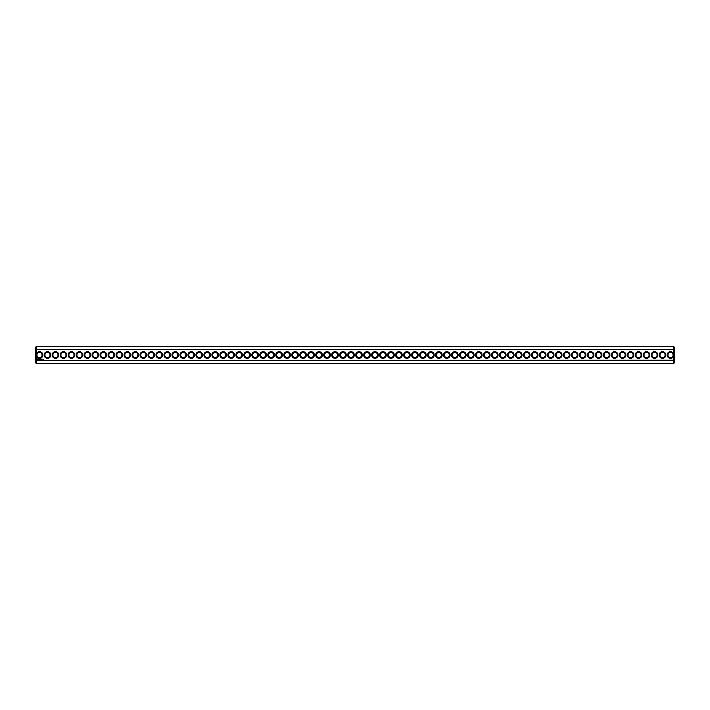 <?xml version="1.0" encoding="UTF-8"?>
<svg xmlns="http://www.w3.org/2000/svg" width="710" height="710" viewBox="0 0 710 710"><rect width="100%" height="100%" fill="white"/><g stroke="black" fill="none" stroke-linecap="round" stroke-linejoin="round"><path stroke-width="1.06" d="M673.737 363.431L674.5 362.668L674.5 360.21L36.263 360.502L36.263 363.431L673.737 363.431L673.737 354.21A3.319 3.319 0 0 0 668.616 352.267A3.319 3.319 0 0 0 668.616 357.733A3.319 3.319 0 0 0 673.737 355.79M36.263 363.431L35.5 362.668L35.5 360.21L36.263 360.502L36.263 355.79A3.319 3.319 0 0 0 42.813 355A3.319 3.319 0 0 0 36.263 354.21L36.263 349.498L673.737 349.498L674.5 349.79L674.5 360.21M673.737 354.21L673.737 346.569L36.263 346.569L36.263 349.498L35.5 349.79L35.5 360.21M665.838 355A3.319 3.319 0 0 0 660.859 352.124A3.319 3.319 0 0 0 660.859 357.875A3.319 3.319 0 0 0 665.838 355M657.851 355A3.319 3.319 0 0 0 652.872 352.124A3.319 3.319 0 0 0 652.872 357.875A3.319 3.319 0 0 0 657.851 355M649.863 355A3.319 3.319 0 0 0 644.884 352.124A3.319 3.319 0 0 0 644.884 357.875A3.319 3.319 0 0 0 649.863 355M641.875 355A3.319 3.319 0 0 0 636.897 352.124A3.319 3.319 0 0 0 636.897 357.875A3.319 3.319 0 0 0 641.875 355M633.888 355A3.319 3.319 0 0 0 628.909 352.124A3.319 3.319 0 0 0 628.909 357.875A3.319 3.319 0 0 0 633.888 355M625.9 355A3.319 3.319 0 0 0 620.922 352.124A3.319 3.319 0 0 0 620.922 357.875A3.319 3.319 0 0 0 625.9 355M617.913 355A3.319 3.319 0 0 0 612.934 352.124A3.319 3.319 0 0 0 612.934 357.875A3.319 3.319 0 0 0 617.913 355M609.925 355A3.319 3.319 0 0 0 604.947 352.124A3.319 3.319 0 0 0 604.947 357.875A3.319 3.319 0 0 0 609.925 355M601.938 355A3.319 3.319 0 0 0 596.959 352.124A3.319 3.319 0 0 0 596.959 357.875A3.319 3.319 0 0 0 601.938 355M593.951 355A3.319 3.319 0 0 0 588.972 352.124A3.319 3.319 0 0 0 588.972 357.875A3.319 3.319 0 0 0 593.951 355M585.963 355A3.319 3.319 0 0 0 580.984 352.124A3.319 3.319 0 0 0 580.984 357.875A3.319 3.319 0 0 0 585.963 355M577.976 355A3.319 3.319 0 0 0 572.997 352.124A3.319 3.319 0 0 0 572.997 357.875A3.319 3.319 0 0 0 577.976 355M569.988 355A3.319 3.319 0 0 0 565.009 352.124A3.319 3.319 0 0 0 565.009 357.875A3.319 3.319 0 0 0 569.988 355M562 355A3.319 3.319 0 0 0 557.022 352.124A3.319 3.319 0 0 0 557.022 357.875A3.319 3.319 0 0 0 562 355M554.013 355A3.319 3.319 0 0 0 549.034 352.124A3.319 3.319 0 0 0 549.034 357.875A3.319 3.319 0 0 0 554.013 355M546.025 355A3.319 3.319 0 0 0 541.047 352.124A3.319 3.319 0 0 0 541.047 357.875A3.319 3.319 0 0 0 546.025 355M538.038 355A3.319 3.319 0 0 0 533.059 352.124A3.319 3.319 0 0 0 533.059 357.875A3.319 3.319 0 0 0 538.038 355M530.05 355A3.319 3.319 0 0 0 525.072 352.124A3.319 3.319 0 0 0 525.072 357.875A3.319 3.319 0 0 0 530.05 355M522.063 355A3.319 3.319 0 0 0 517.084 352.124A3.319 3.319 0 0 0 517.084 357.875A3.319 3.319 0 0 0 522.063 355M514.076 355A3.319 3.319 0 0 0 509.097 352.124A3.319 3.319 0 0 0 509.097 357.875A3.319 3.319 0 0 0 514.076 355M506.088 355A3.319 3.319 0 0 0 501.109 352.124A3.319 3.319 0 0 0 501.109 357.875A3.319 3.319 0 0 0 506.088 355M498.101 355A3.319 3.319 0 0 0 493.122 352.124A3.319 3.319 0 0 0 493.122 357.875A3.319 3.319 0 0 0 498.101 355M490.113 355A3.319 3.319 0 0 0 485.134 352.124A3.319 3.319 0 0 0 485.134 357.875A3.319 3.319 0 0 0 490.113 355M482.125 355A3.319 3.319 0 0 0 477.147 352.124A3.319 3.319 0 0 0 477.147 357.875A3.319 3.319 0 0 0 482.125 355M474.138 355A3.319 3.319 0 0 0 469.159 352.124A3.319 3.319 0 0 0 469.159 357.875A3.319 3.319 0 0 0 474.138 355M466.15 355A3.319 3.319 0 0 0 461.172 352.124A3.319 3.319 0 0 0 461.172 357.875A3.319 3.319 0 0 0 466.15 355M458.163 355A3.319 3.319 0 0 0 453.184 352.124A3.319 3.319 0 0 0 453.184 357.875A3.319 3.319 0 0 0 458.163 355M450.175 355A3.319 3.319 0 0 0 445.197 352.124A3.319 3.319 0 0 0 445.197 357.875A3.319 3.319 0 0 0 450.175 355M442.188 355A3.319 3.319 0 0 0 437.209 352.124A3.319 3.319 0 0 0 437.209 357.875A3.319 3.319 0 0 0 442.188 355M434.2 355A3.319 3.319 0 0 0 429.222 352.124A3.319 3.319 0 0 0 429.222 357.875A3.319 3.319 0 0 0 434.2 355M426.213 355A3.319 3.319 0 0 0 421.234 352.124A3.319 3.319 0 0 0 421.234 357.875A3.319 3.319 0 0 0 426.213 355M418.226 355A3.319 3.319 0 0 0 413.247 352.124A3.319 3.319 0 0 0 413.247 357.875A3.319 3.319 0 0 0 418.226 355M410.238 355A3.319 3.319 0 0 0 405.259 352.124A3.319 3.319 0 0 0 405.259 357.875A3.319 3.319 0 0 0 410.238 355M402.25 355A3.319 3.319 0 0 0 397.272 352.124A3.319 3.319 0 0 0 397.272 357.875A3.319 3.319 0 0 0 402.25 355M394.263 355A3.319 3.319 0 0 0 389.284 352.124A3.319 3.319 0 0 0 389.284 357.875A3.319 3.319 0 0 0 394.263 355M386.275 355A3.319 3.319 0 0 0 381.297 352.124A3.319 3.319 0 0 0 381.297 357.875A3.319 3.319 0 0 0 386.275 355M378.288 355A3.319 3.319 0 0 0 373.309 352.124A3.319 3.319 0 0 0 373.309 357.875A3.319 3.319 0 0 0 378.288 355M370.3 355A3.319 3.319 0 0 0 365.322 352.124A3.319 3.319 0 0 0 365.322 357.875A3.319 3.319 0 0 0 370.3 355M362.313 355A3.319 3.319 0 0 0 357.334 352.124A3.319 3.319 0 0 0 357.334 357.875A3.319 3.319 0 0 0 362.313 355M43.399 359.438L43.621 359.934L43.399 359.438M42.236 359.127L41.846 359.828L42.236 359.127M41.402 359.127L41.02 359.828L41.402 359.127M41.606 359.127L41.606 359.828L41.606 359.127M40.745 359.145L40.221 359.828L40.266 359.313L40.816 359.784L40.745 359.145M39.618 359.127L40 359.828L39.618 359.127M38.97 359.207L39.201 359.828L39.476 359.162L38.97 359.207M38.349 359.224L38.864 359.739L38.349 359.224M37.186 358.887L36.822 359.704L37.639 360.068L38.003 359.251L37.186 358.887M354.325 355A3.319 3.319 0 0 0 349.347 352.124A3.319 3.319 0 0 0 349.347 357.875A3.319 3.319 0 0 0 354.325 355M346.338 355A3.319 3.319 0 0 0 341.359 352.124A3.319 3.319 0 0 0 341.359 357.875A3.319 3.319 0 0 0 346.338 355M338.351 355A3.319 3.319 0 0 0 333.372 352.124A3.319 3.319 0 0 0 333.372 357.875A3.319 3.319 0 0 0 338.351 355M330.363 355A3.319 3.319 0 0 0 325.384 352.124A3.319 3.319 0 0 0 325.384 357.875A3.319 3.319 0 0 0 330.363 355M322.375 355A3.319 3.319 0 0 0 317.397 352.124A3.319 3.319 0 0 0 317.397 357.875A3.319 3.319 0 0 0 322.375 355M314.388 355A3.319 3.319 0 0 0 309.409 352.124A3.319 3.319 0 0 0 309.409 357.875A3.319 3.319 0 0 0 314.388 355M306.4 355A3.319 3.319 0 0 0 301.422 352.124A3.319 3.319 0 0 0 301.422 357.875A3.319 3.319 0 0 0 306.4 355M298.413 355A3.319 3.319 0 0 0 293.434 352.124A3.319 3.319 0 0 0 293.434 357.875A3.319 3.319 0 0 0 298.413 355M290.425 355A3.319 3.319 0 0 0 285.447 352.124A3.319 3.319 0 0 0 285.447 357.875A3.319 3.319 0 0 0 290.425 355M282.438 355A3.319 3.319 0 0 0 277.459 352.124A3.319 3.319 0 0 0 277.459 357.875A3.319 3.319 0 0 0 282.438 355M274.45 355A3.319 3.319 0 0 0 269.472 352.124A3.319 3.319 0 0 0 269.472 357.875A3.319 3.319 0 0 0 274.45 355M266.463 355A3.319 3.319 0 0 0 261.484 352.124A3.319 3.319 0 0 0 261.484 357.875A3.319 3.319 0 0 0 266.463 355M258.476 355A3.319 3.319 0 0 0 253.497 352.124A3.319 3.319 0 0 0 253.497 357.875A3.319 3.319 0 0 0 258.476 355M250.488 355A3.319 3.319 0 0 0 245.509 352.124A3.319 3.319 0 0 0 245.509 357.875A3.319 3.319 0 0 0 250.488 355M242.5 355A3.319 3.319 0 0 0 237.522 352.124A3.319 3.319 0 0 0 237.522 357.875A3.319 3.319 0 0 0 242.5 355M234.513 355A3.319 3.319 0 0 0 229.534 352.124A3.319 3.319 0 0 0 229.534 357.875A3.319 3.319 0 0 0 234.513 355M226.525 355A3.319 3.319 0 0 0 221.547 352.124A3.319 3.319 0 0 0 221.547 357.875A3.319 3.319 0 0 0 226.525 355M218.538 355A3.319 3.319 0 0 0 213.559 352.124A3.319 3.319 0 0 0 213.559 357.875A3.319 3.319 0 0 0 218.538 355M210.55 355A3.319 3.319 0 0 0 205.572 352.124A3.319 3.319 0 0 0 205.572 357.875A3.319 3.319 0 0 0 210.55 355M202.563 355A3.319 3.319 0 0 0 197.584 352.124A3.319 3.319 0 0 0 197.584 357.875A3.319 3.319 0 0 0 202.563 355M194.576 355A3.319 3.319 0 0 0 189.597 352.124A3.319 3.319 0 0 0 189.597 357.875A3.319 3.319 0 0 0 194.576 355M186.588 355A3.319 3.319 0 0 0 181.609 352.124A3.319 3.319 0 0 0 181.609 357.875A3.319 3.319 0 0 0 186.588 355M178.601 355A3.319 3.319 0 0 0 173.622 352.124A3.319 3.319 0 0 0 173.622 357.875A3.319 3.319 0 0 0 178.601 355M170.613 355A3.319 3.319 0 0 0 165.634 352.124A3.319 3.319 0 0 0 165.634 357.875A3.319 3.319 0 0 0 170.613 355M162.625 355A3.319 3.319 0 0 0 157.647 352.124A3.319 3.319 0 0 0 157.647 357.875A3.319 3.319 0 0 0 162.625 355M154.638 355A3.319 3.319 0 0 0 149.659 352.124A3.319 3.319 0 0 0 149.659 357.875A3.319 3.319 0 0 0 154.638 355M146.65 355A3.319 3.319 0 0 0 141.672 352.124A3.319 3.319 0 0 0 141.672 357.875A3.319 3.319 0 0 0 146.65 355M138.663 355A3.319 3.319 0 0 0 133.684 352.124A3.319 3.319 0 0 0 133.684 357.875A3.319 3.319 0 0 0 138.663 355M130.675 355A3.319 3.319 0 0 0 125.697 352.124A3.319 3.319 0 0 0 125.697 357.875A3.319 3.319 0 0 0 130.675 355M122.688 355A3.319 3.319 0 0 0 117.709 352.124A3.319 3.319 0 0 0 117.709 357.875A3.319 3.319 0 0 0 122.688 355M114.701 355A3.319 3.319 0 0 0 109.722 352.124A3.319 3.319 0 0 0 109.722 357.875A3.319 3.319 0 0 0 114.701 355M106.713 355A3.319 3.319 0 0 0 101.734 352.124A3.319 3.319 0 0 0 101.734 357.875A3.319 3.319 0 0 0 106.713 355M98.725 355A3.319 3.319 0 0 0 93.747 352.124A3.319 3.319 0 0 0 93.747 357.875A3.319 3.319 0 0 0 98.725 355M90.738 355A3.319 3.319 0 0 0 85.759 352.124A3.319 3.319 0 0 0 85.759 357.875A3.319 3.319 0 0 0 90.738 355M82.75 355A3.319 3.319 0 0 0 77.772 352.124A3.319 3.319 0 0 0 77.772 357.875A3.319 3.319 0 0 0 82.75 355M74.763 355A3.319 3.319 0 0 0 69.784 352.124A3.319 3.319 0 0 0 69.784 357.875A3.319 3.319 0 0 0 74.763 355M66.775 355A3.319 3.319 0 0 0 61.797 352.124A3.319 3.319 0 0 0 61.797 357.875A3.319 3.319 0 0 0 66.775 355M58.788 355A3.319 3.319 0 0 0 53.809 352.124A3.319 3.319 0 0 0 53.809 357.875A3.319 3.319 0 0 0 58.788 355M50.8 355A3.319 3.319 0 0 0 45.822 352.124A3.319 3.319 0 0 0 45.822 357.875A3.319 3.319 0 0 0 50.8 355M36.263 355.79L36.263 354.21M42.05 355A2.556 2.556 0 0 0 38.216 352.79A2.556 2.556 0 0 0 38.216 357.21A2.556 2.556 0 0 0 42.05 355M673.062 355A2.556 2.556 0 0 0 669.228 352.79A2.556 2.556 0 0 0 669.228 357.21A2.556 2.556 0 0 0 673.062 355M665.075 355A2.556 2.556 0 0 0 661.241 352.79A2.556 2.556 0 0 0 661.241 357.21A2.556 2.556 0 0 0 665.075 355M657.087 355A2.556 2.556 0 0 0 653.253 352.79A2.556 2.556 0 0 0 653.253 357.21A2.556 2.556 0 0 0 657.087 355M649.1 355A2.556 2.556 0 0 0 645.266 352.79A2.556 2.556 0 0 0 645.266 357.21A2.556 2.556 0 0 0 649.1 355M641.112 355A2.556 2.556 0 0 0 637.278 352.79A2.556 2.556 0 0 0 637.278 357.21A2.556 2.556 0 0 0 641.112 355M633.125 355A2.556 2.556 0 0 0 629.291 352.79A2.556 2.556 0 0 0 629.291 357.21A2.556 2.556 0 0 0 633.125 355M625.137 355A2.556 2.556 0 0 0 621.303 352.79A2.556 2.556 0 0 0 621.303 357.21A2.556 2.556 0 0 0 625.137 355M617.15 355A2.556 2.556 0 0 0 613.316 352.79A2.556 2.556 0 0 0 613.316 357.21A2.556 2.556 0 0 0 617.15 355M609.162 355A2.556 2.556 0 0 0 605.328 352.79A2.556 2.556 0 0 0 605.328 357.21A2.556 2.556 0 0 0 609.162 355M601.175 355A2.556 2.556 0 0 0 597.341 352.79A2.556 2.556 0 0 0 597.341 357.21A2.556 2.556 0 0 0 601.175 355M593.187 355A2.556 2.556 0 0 0 589.353 352.79A2.556 2.556 0 0 0 589.353 357.21A2.556 2.556 0 0 0 593.187 355M585.2 355A2.556 2.556 0 0 0 581.366 352.79A2.556 2.556 0 0 0 581.366 357.21A2.556 2.556 0 0 0 585.2 355M577.212 355A2.556 2.556 0 0 0 573.378 352.79A2.556 2.556 0 0 0 573.378 357.21A2.556 2.556 0 0 0 577.212 355M569.225 355A2.556 2.556 0 0 0 565.391 352.79A2.556 2.556 0 0 0 565.391 357.21A2.556 2.556 0 0 0 569.225 355M561.237 355A2.556 2.556 0 0 0 557.403 352.79A2.556 2.556 0 0 0 557.403 357.21A2.556 2.556 0 0 0 561.237 355M553.25 355A2.556 2.556 0 0 0 549.416 352.79A2.556 2.556 0 0 0 549.416 357.21A2.556 2.556 0 0 0 553.25 355M545.262 355A2.556 2.556 0 0 0 541.428 352.79A2.556 2.556 0 0 0 541.428 357.21A2.556 2.556 0 0 0 545.262 355M537.275 355A2.556 2.556 0 0 0 533.441 352.79A2.556 2.556 0 0 0 533.441 357.21A2.556 2.556 0 0 0 537.275 355M529.287 355A2.556 2.556 0 0 0 525.453 352.79A2.556 2.556 0 0 0 525.453 357.21A2.556 2.556 0 0 0 529.287 355M521.3 355A2.556 2.556 0 0 0 517.466 352.79A2.556 2.556 0 0 0 517.466 357.21A2.556 2.556 0 0 0 521.3 355M513.312 355A2.556 2.556 0 0 0 509.478 352.79A2.556 2.556 0 0 0 509.478 357.21A2.556 2.556 0 0 0 513.312 355M505.325 355A2.556 2.556 0 0 0 501.491 352.79A2.556 2.556 0 0 0 501.491 357.21A2.556 2.556 0 0 0 505.325 355M497.337 355A2.556 2.556 0 0 0 493.503 352.79A2.556 2.556 0 0 0 493.503 357.21A2.556 2.556 0 0 0 497.337 355M489.35 355A2.556 2.556 0 0 0 485.516 352.79A2.556 2.556 0 0 0 485.516 357.21A2.556 2.556 0 0 0 489.35 355M481.362 355A2.556 2.556 0 0 0 477.528 352.79A2.556 2.556 0 0 0 477.528 357.21A2.556 2.556 0 0 0 481.362 355M473.375 355A2.556 2.556 0 0 0 469.541 352.79A2.556 2.556 0 0 0 469.541 357.21A2.556 2.556 0 0 0 473.375 355M465.387 355A2.556 2.556 0 0 0 461.553 352.79A2.556 2.556 0 0 0 461.553 357.21A2.556 2.556 0 0 0 465.387 355M457.4 355A2.556 2.556 0 0 0 453.566 352.79A2.556 2.556 0 0 0 453.566 357.21A2.556 2.556 0 0 0 457.4 355M449.412 355A2.556 2.556 0 0 0 445.578 352.79A2.556 2.556 0 0 0 445.578 357.21A2.556 2.556 0 0 0 449.412 355M441.425 355A2.556 2.556 0 0 0 437.591 352.79A2.556 2.556 0 0 0 437.591 357.21A2.556 2.556 0 0 0 441.425 355M433.437 355A2.556 2.556 0 0 0 429.603 352.79A2.556 2.556 0 0 0 429.603 357.21A2.556 2.556 0 0 0 433.437 355M425.45 355A2.556 2.556 0 0 0 421.616 352.79A2.556 2.556 0 0 0 421.616 357.21A2.556 2.556 0 0 0 425.45 355M417.462 355A2.556 2.556 0 0 0 413.628 352.79A2.556 2.556 0 0 0 413.628 357.21A2.556 2.556 0 0 0 417.462 355M409.475 355A2.556 2.556 0 0 0 405.641 352.79A2.556 2.556 0 0 0 405.641 357.21A2.556 2.556 0 0 0 409.475 355M401.487 355A2.556 2.556 0 0 0 397.653 352.79A2.556 2.556 0 0 0 397.653 357.21A2.556 2.556 0 0 0 401.487 355M393.5 355A2.556 2.556 0 0 0 389.666 352.79A2.556 2.556 0 0 0 389.666 357.21A2.556 2.556 0 0 0 393.5 355M385.512 355A2.556 2.556 0 0 0 381.678 352.79A2.556 2.556 0 0 0 381.678 357.21A2.556 2.556 0 0 0 385.512 355M377.525 355A2.556 2.556 0 0 0 373.691 352.79A2.556 2.556 0 0 0 373.691 357.21A2.556 2.556 0 0 0 377.525 355M369.537 355A2.556 2.556 0 0 0 365.703 352.79A2.556 2.556 0 0 0 365.703 357.21A2.556 2.556 0 0 0 369.537 355M361.55 355A2.556 2.556 0 0 0 357.716 352.79A2.556 2.556 0 0 0 357.716 357.21A2.556 2.556 0 0 0 361.55 355M353.562 355A2.556 2.556 0 0 0 349.728 352.79A2.556 2.556 0 0 0 349.728 357.21A2.556 2.556 0 0 0 353.562 355M345.575 355A2.556 2.556 0 0 0 341.741 352.79A2.556 2.556 0 0 0 341.741 357.21A2.556 2.556 0 0 0 345.575 355M337.587 355A2.556 2.556 0 0 0 333.753 352.79A2.556 2.556 0 0 0 333.753 357.21A2.556 2.556 0 0 0 337.587 355M329.6 355A2.556 2.556 0 0 0 325.766 352.79A2.556 2.556 0 0 0 325.766 357.21A2.556 2.556 0 0 0 329.6 355M321.612 355A2.556 2.556 0 0 0 317.778 352.79A2.556 2.556 0 0 0 317.778 357.21A2.556 2.556 0 0 0 321.612 355M313.625 355A2.556 2.556 0 0 0 309.791 352.79A2.556 2.556 0 0 0 309.791 357.21A2.556 2.556 0 0 0 313.625 355M305.637 355A2.556 2.556 0 0 0 301.803 352.79A2.556 2.556 0 0 0 301.803 357.21A2.556 2.556 0 0 0 305.637 355M297.65 355A2.556 2.556 0 0 0 293.816 352.79A2.556 2.556 0 0 0 293.816 357.21A2.556 2.556 0 0 0 297.65 355M289.662 355A2.556 2.556 0 0 0 285.828 352.79A2.556 2.556 0 0 0 285.828 357.21A2.556 2.556 0 0 0 289.662 355M281.675 355A2.556 2.556 0 0 0 277.841 352.79A2.556 2.556 0 0 0 277.841 357.21A2.556 2.556 0 0 0 281.675 355M273.687 355A2.556 2.556 0 0 0 269.853 352.79A2.556 2.556 0 0 0 269.853 357.21A2.556 2.556 0 0 0 273.687 355M265.7 355A2.556 2.556 0 0 0 261.866 352.79A2.556 2.556 0 0 0 261.866 357.21A2.556 2.556 0 0 0 265.7 355M257.712 355A2.556 2.556 0 0 0 253.878 352.79A2.556 2.556 0 0 0 253.878 357.21A2.556 2.556 0 0 0 257.712 355M249.725 355A2.556 2.556 0 0 0 245.891 352.79A2.556 2.556 0 0 0 245.891 357.21A2.556 2.556 0 0 0 249.725 355M241.737 355A2.556 2.556 0 0 0 237.903 352.79A2.556 2.556 0 0 0 237.903 357.21A2.556 2.556 0 0 0 241.737 355M233.75 355A2.556 2.556 0 0 0 229.916 352.79A2.556 2.556 0 0 0 229.916 357.21A2.556 2.556 0 0 0 233.75 355M225.762 355A2.556 2.556 0 0 0 221.928 352.79A2.556 2.556 0 0 0 221.928 357.21A2.556 2.556 0 0 0 225.762 355M217.775 355A2.556 2.556 0 0 0 213.941 352.79A2.556 2.556 0 0 0 213.941 357.21A2.556 2.556 0 0 0 217.775 355M209.787 355A2.556 2.556 0 0 0 205.953 352.79A2.556 2.556 0 0 0 205.953 357.21A2.556 2.556 0 0 0 209.787 355M201.8 355A2.556 2.556 0 0 0 197.966 352.79A2.556 2.556 0 0 0 197.966 357.21A2.556 2.556 0 0 0 201.8 355M193.812 355A2.556 2.556 0 0 0 189.978 352.79A2.556 2.556 0 0 0 189.978 357.21A2.556 2.556 0 0 0 193.812 355M185.825 355A2.556 2.556 0 0 0 181.991 352.79A2.556 2.556 0 0 0 181.991 357.21A2.556 2.556 0 0 0 185.825 355M177.837 355A2.556 2.556 0 0 0 174.003 352.79A2.556 2.556 0 0 0 174.003 357.21A2.556 2.556 0 0 0 177.837 355M169.85 355A2.556 2.556 0 0 0 166.016 352.79A2.556 2.556 0 0 0 166.016 357.21A2.556 2.556 0 0 0 169.85 355M161.862 355A2.556 2.556 0 0 0 158.028 352.79A2.556 2.556 0 0 0 158.028 357.21A2.556 2.556 0 0 0 161.862 355M153.875 355A2.556 2.556 0 0 0 150.041 352.79A2.556 2.556 0 0 0 150.041 357.21A2.556 2.556 0 0 0 153.875 355M145.887 355A2.556 2.556 0 0 0 142.053 352.79A2.556 2.556 0 0 0 142.053 357.21A2.556 2.556 0 0 0 145.887 355M137.9 355A2.556 2.556 0 0 0 134.066 352.79A2.556 2.556 0 0 0 134.066 357.21A2.556 2.556 0 0 0 137.9 355M129.912 355A2.556 2.556 0 0 0 126.078 352.79A2.556 2.556 0 0 0 126.078 357.21A2.556 2.556 0 0 0 129.912 355M121.925 355A2.556 2.556 0 0 0 118.091 352.79A2.556 2.556 0 0 0 118.091 357.21A2.556 2.556 0 0 0 121.925 355M113.937 355A2.556 2.556 0 0 0 110.103 352.79A2.556 2.556 0 0 0 110.103 357.21A2.556 2.556 0 0 0 113.937 355M105.95 355A2.556 2.556 0 0 0 102.116 352.79A2.556 2.556 0 0 0 102.116 357.21A2.556 2.556 0 0 0 105.95 355M97.962 355A2.556 2.556 0 0 0 94.128 352.79A2.556 2.556 0 0 0 94.128 357.21A2.556 2.556 0 0 0 97.962 355M89.975 355A2.556 2.556 0 0 0 86.141 352.79A2.556 2.556 0 0 0 86.141 357.21A2.556 2.556 0 0 0 89.975 355M81.987 355A2.556 2.556 0 0 0 78.153 352.79A2.556 2.556 0 0 0 78.153 357.21A2.556 2.556 0 0 0 81.987 355M74 355A2.556 2.556 0 0 0 70.166 352.79A2.556 2.556 0 0 0 70.166 357.21A2.556 2.556 0 0 0 74 355M66.012 355A2.556 2.556 0 0 0 62.178 352.79A2.556 2.556 0 0 0 62.178 357.21A2.556 2.556 0 0 0 66.012 355M58.025 355A2.556 2.556 0 0 0 54.191 352.79A2.556 2.556 0 0 0 54.191 357.21A2.556 2.556 0 0 0 58.025 355M50.037 355A2.556 2.556 0 0 0 46.203 352.79A2.556 2.556 0 0 0 46.203 357.21A2.556 2.556 0 0 0 50.037 355M36.263 346.569L35.5 347.332L35.5 349.79M673.737 346.569L674.5 347.332L674.5 349.79M37.417 359.162L37.417 359.792L37.417 359.162"/></g></svg>
